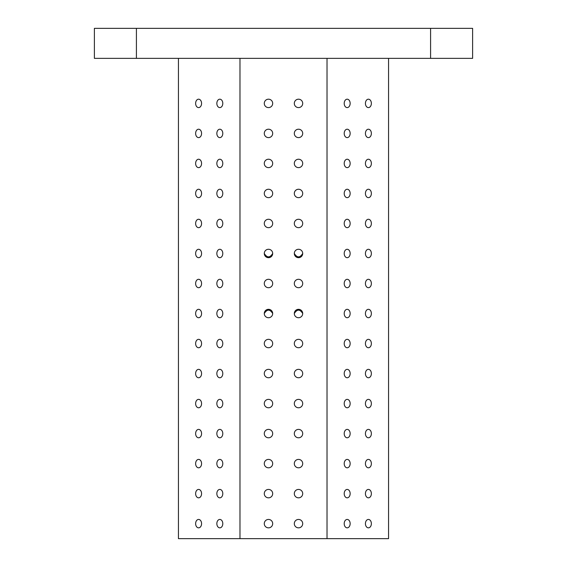 <?xml version="1.0" encoding="UTF-8"?>
<svg xmlns="http://www.w3.org/2000/svg" width="567" height="567" viewBox="0 0 567 567"><rect width="100%" height="100%" fill="white"/><g stroke="black" fill="none" stroke-linecap="round" stroke-linejoin="round"><path stroke-width="0.85" d="M136.413 28.35L94.391 28.35L94.391 58.366L472.609 58.366L472.609 28.35L136.413 28.35L136.413 58.366M178.435 58.366L178.435 538.65L388.565 538.65L388.565 58.366M344.204 523.639A4.203 2.97 -90 0 1 347.174 519.436A4.203 2.97 -90 0 1 350.151 523.639A4.203 2.97 -90 0 1 347.174 527.842A4.203 2.97 -90 0 1 344.204 523.639M344.204 493.623A4.203 2.97 -90 0 1 347.174 489.42A4.203 2.97 -90 0 1 350.151 493.623A4.203 2.97 -90 0 1 347.174 497.826A4.203 2.97 -90 0 1 344.204 493.623M344.204 463.608A4.203 2.97 -90 0 1 347.174 459.405A4.203 2.97 -90 0 1 350.151 463.608A4.203 2.97 -90 0 1 347.174 467.81A4.203 2.97 -90 0 1 344.204 463.608M344.204 433.585A4.203 2.97 -90 0 1 347.174 429.389A4.203 2.97 -90 0 1 350.151 433.585A4.203 2.97 -90 0 1 347.174 437.788A4.203 2.97 -90 0 1 344.204 433.585M344.204 403.569A4.203 2.97 -90 0 1 347.174 399.366A4.203 2.97 -90 0 1 350.151 403.569A4.203 2.97 -90 0 1 347.174 407.772A4.203 2.97 -90 0 1 344.204 403.569M344.204 373.554A4.203 2.97 -90 0 1 347.174 369.351A4.203 2.97 -90 0 1 350.151 373.554A4.203 2.97 -90 0 1 347.174 377.757A4.203 2.97 -90 0 1 344.204 373.554M344.204 343.538A4.203 2.97 -90 0 1 347.174 339.335A4.203 2.97 -90 0 1 350.151 343.538A4.203 2.97 -90 0 1 347.174 347.741A4.203 2.97 -90 0 1 344.204 343.538M344.204 313.516A4.203 2.97 -90 0 1 347.174 309.313A4.203 2.97 -90 0 1 350.151 313.516A4.203 2.97 -90 0 1 347.174 317.718A4.203 2.97 -90 0 1 344.204 313.516M344.204 283.5A4.203 2.97 -90 0 1 347.174 279.297A4.203 2.97 -90 0 1 350.151 283.5A4.203 2.97 -90 0 1 347.174 287.703A4.203 2.97 -90 0 1 344.204 283.5M344.204 253.484A4.203 2.97 -90 0 1 347.174 249.282A4.203 2.97 -90 0 1 350.151 253.484A4.203 2.97 -90 0 1 347.174 257.687A4.203 2.97 -90 0 1 344.204 253.484M344.204 223.462A4.203 2.97 -90 0 1 347.174 219.259A4.203 2.97 -90 0 1 350.151 223.462A4.203 2.97 -90 0 1 347.174 227.665A4.203 2.97 -90 0 1 344.204 223.462M344.204 193.446A4.203 2.97 -90 0 1 347.174 189.243A4.203 2.97 -90 0 1 350.151 193.446A4.203 2.97 -90 0 1 347.174 197.649A4.203 2.97 -90 0 1 344.204 193.446M344.204 163.431A4.203 2.97 -90 0 1 347.174 159.228A4.203 2.97 -90 0 1 350.151 163.431A4.203 2.97 -90 0 1 347.174 167.634A4.203 2.97 -90 0 1 344.204 163.431M344.204 133.415A4.203 2.97 -90 0 1 347.174 129.212A4.203 2.97 -90 0 1 350.151 133.415A4.203 2.97 -90 0 1 347.174 137.611A4.203 2.97 -90 0 1 344.204 133.415M344.204 103.392A4.203 2.97 -90 0 1 347.174 99.19A4.203 2.97 -90 0 1 350.151 103.392A4.203 2.97 -90 0 1 347.174 107.595A4.203 2.97 -90 0 1 344.204 103.392M365.432 523.639A4.203 2.97 -90 0 1 368.401 519.436A4.203 2.97 -90 0 1 371.371 523.639A4.203 2.97 -90 0 1 368.401 527.842A4.203 2.97 -90 0 1 365.432 523.639M365.432 493.623A4.203 2.97 -90 0 1 368.401 489.42A4.203 2.97 -90 0 1 371.371 493.623A4.203 2.97 -90 0 1 368.401 497.826A4.203 2.97 -90 0 1 365.432 493.623M365.432 463.608A4.203 2.97 -90 0 1 368.401 459.405A4.203 2.97 -90 0 1 371.371 463.608A4.203 2.97 -90 0 1 368.401 467.81A4.203 2.97 -90 0 1 365.432 463.608M365.432 433.585A4.203 2.97 -90 0 1 368.401 429.389A4.203 2.97 -90 0 1 371.371 433.585A4.203 2.97 -90 0 1 368.401 437.788A4.203 2.97 -90 0 1 365.432 433.585M365.432 403.569A4.203 2.97 -90 0 1 368.401 399.366A4.203 2.97 -90 0 1 371.371 403.569A4.203 2.97 -90 0 1 368.401 407.772A4.203 2.97 -90 0 1 365.432 403.569M365.432 373.554A4.203 2.97 -90 0 1 368.401 369.351A4.203 2.97 -90 0 1 371.371 373.554A4.203 2.97 -90 0 1 368.401 377.757A4.203 2.97 -90 0 1 365.432 373.554M365.432 343.538A4.203 2.97 -90 0 1 368.401 339.335A4.203 2.97 -90 0 1 371.371 343.538A4.203 2.97 -90 0 1 368.401 347.741A4.203 2.97 -90 0 1 365.432 343.538M365.432 313.516A4.203 2.97 -90 0 1 368.401 309.313A4.203 2.97 -90 0 1 371.371 313.516A4.203 2.97 -90 0 1 368.401 317.718A4.203 2.97 -90 0 1 365.432 313.516M365.432 283.5A4.203 2.97 -90 0 1 368.401 279.297A4.203 2.97 -90 0 1 371.371 283.5A4.203 2.97 -90 0 1 368.401 287.703A4.203 2.97 -90 0 1 365.432 283.5M365.432 253.484A4.203 2.97 -90 0 1 368.401 249.282A4.203 2.97 -90 0 1 371.371 253.484A4.203 2.97 -90 0 1 368.401 257.687A4.203 2.97 -90 0 1 365.432 253.484M365.432 223.462A4.203 2.97 -90 0 1 368.401 219.259A4.203 2.97 -90 0 1 371.371 223.462A4.203 2.97 -90 0 1 368.401 227.665A4.203 2.97 -90 0 1 365.432 223.462M365.432 193.446A4.203 2.97 -90 0 1 368.401 189.243A4.203 2.97 -90 0 1 371.371 193.446A4.203 2.97 -90 0 1 368.401 197.649A4.203 2.97 -90 0 1 365.432 193.446M365.432 163.431A4.203 2.97 -90 0 1 368.401 159.228A4.203 2.97 -90 0 1 371.371 163.431A4.203 2.97 -90 0 1 368.401 167.634A4.203 2.97 -90 0 1 365.432 163.431M365.432 133.415A4.203 2.97 -90 0 1 368.401 129.212A4.203 2.97 -90 0 1 371.371 133.415A4.203 2.97 -90 0 1 368.401 137.611A4.203 2.97 -90 0 1 365.432 133.415M365.432 103.392A4.203 2.97 -90 0 1 368.401 99.19A4.203 2.97 -90 0 1 371.371 103.392A4.203 2.97 -90 0 1 368.401 107.595A4.203 2.97 -90 0 1 365.432 103.392M327.017 538.65L327.017 58.366M264.286 523.639A4.203 4.203 0 0 1 270.594 520.003A4.203 4.203 0 0 1 270.594 527.282A4.203 4.203 0 0 1 264.286 523.639M264.286 493.623A4.203 4.203 0 0 1 270.594 489.987A4.203 4.203 0 0 1 270.594 497.266A4.203 4.203 0 0 1 264.286 493.623M264.286 463.608A4.203 4.203 0 0 1 270.594 459.965A4.203 4.203 0 0 1 270.594 467.243A4.203 4.203 0 0 1 264.286 463.608M264.286 433.585A4.203 4.203 0 0 1 270.594 429.949A4.203 4.203 0 0 1 270.594 437.228A4.203 4.203 0 0 1 264.286 433.585M264.286 403.569A4.203 4.203 0 0 1 270.594 399.933A4.203 4.203 0 0 1 270.594 407.212A4.203 4.203 0 0 1 264.286 403.569M264.286 373.554A4.203 4.203 0 0 1 270.594 369.911A4.203 4.203 0 0 1 270.594 377.19A4.203 4.203 0 0 1 264.286 373.554M264.286 343.538A4.203 4.203 0 0 1 270.594 339.895A4.203 4.203 0 0 1 270.594 347.174A4.203 4.203 0 0 1 264.286 343.538M264.286 313.516A4.203 4.203 0 0 1 270.594 309.88A4.203 4.203 0 0 1 270.594 317.159A4.203 4.203 0 0 1 264.286 313.516C267.085 309.036 269.892 309.036 272.692 313.516L272.167 311.893M264.286 283.5A4.203 4.203 0 0 1 270.594 279.857A4.203 4.203 0 0 1 270.594 287.143A4.203 4.203 0 0 1 264.286 283.5M264.817 255.107L264.286 253.484A4.203 4.203 0 0 1 270.594 249.841A4.203 4.203 0 0 1 270.594 257.12A4.203 4.203 0 0 1 264.286 253.484C267.092 257.964 269.892 257.964 272.692 253.484M264.286 223.462A4.203 4.203 0 0 1 270.594 219.826A4.203 4.203 0 0 1 270.594 227.105A4.203 4.203 0 0 1 264.286 223.462M264.286 193.446A4.203 4.203 0 0 1 270.594 189.81A4.203 4.203 0 0 1 270.594 197.089A4.203 4.203 0 0 1 264.286 193.446M264.286 163.431A4.203 4.203 0 0 1 270.594 159.788A4.203 4.203 0 0 1 270.594 167.067A4.203 4.203 0 0 1 264.286 163.431M264.286 133.415A4.203 4.203 0 0 1 270.594 129.772A4.203 4.203 0 0 1 270.594 137.051A4.203 4.203 0 0 1 264.286 133.415M264.286 103.392A4.203 4.203 0 0 1 270.594 99.757A4.203 4.203 0 0 1 270.594 107.035A4.203 4.203 0 0 1 264.286 103.392M294.308 523.639A4.203 4.203 0 0 1 300.609 520.003A4.203 4.203 0 0 1 300.609 527.282A4.203 4.203 0 0 1 294.308 523.639M294.308 493.623A4.203 4.203 0 0 1 300.609 489.987A4.203 4.203 0 0 1 300.609 497.266A4.203 4.203 0 0 1 294.308 493.623M294.308 463.608A4.203 4.203 0 0 1 300.609 459.965A4.203 4.203 0 0 1 300.609 467.243A4.203 4.203 0 0 1 294.308 463.608M294.308 433.585A4.203 4.203 0 0 1 300.609 429.949A4.203 4.203 0 0 1 300.609 437.228A4.203 4.203 0 0 1 294.308 433.585M294.308 403.569A4.203 4.203 0 0 1 300.609 399.933A4.203 4.203 0 0 1 300.609 407.212A4.203 4.203 0 0 1 294.308 403.569M294.308 373.554A4.203 4.203 0 0 1 300.609 369.911A4.203 4.203 0 0 1 300.609 377.19A4.203 4.203 0 0 1 294.308 373.554M294.308 343.538A4.203 4.203 0 0 1 300.609 339.895A4.203 4.203 0 0 1 300.609 347.174A4.203 4.203 0 0 1 294.308 343.538M294.308 313.516A4.203 4.203 0 0 1 300.609 309.88A4.203 4.203 0 0 1 300.609 317.159A4.203 4.203 0 0 1 294.308 313.516C297.108 309.036 299.908 309.036 302.714 313.516L302.183 311.893M294.308 283.5A4.203 4.203 0 0 1 300.609 279.857A4.203 4.203 0 0 1 300.609 287.143A4.203 4.203 0 0 1 294.308 283.5M294.833 255.107L294.308 253.484A4.203 4.203 0 0 1 300.609 249.841A4.203 4.203 0 0 1 300.609 257.12A4.203 4.203 0 0 1 294.308 253.484C297.108 257.964 299.915 257.964 302.714 253.484M294.308 223.462A4.203 4.203 0 0 1 300.609 219.826A4.203 4.203 0 0 1 300.609 227.105A4.203 4.203 0 0 1 294.308 223.462M294.308 193.446A4.203 4.203 0 0 1 300.609 189.81A4.203 4.203 0 0 1 300.609 197.089A4.203 4.203 0 0 1 294.308 193.446M294.308 163.431A4.203 4.203 0 0 1 300.609 159.788A4.203 4.203 0 0 1 300.609 167.067A4.203 4.203 0 0 1 294.308 163.431M294.308 133.415A4.203 4.203 0 0 1 300.609 129.772A4.203 4.203 0 0 1 300.609 137.051A4.203 4.203 0 0 1 294.308 133.415M294.308 103.392A4.203 4.203 0 0 1 300.609 99.757A4.203 4.203 0 0 1 300.609 107.035A4.203 4.203 0 0 1 294.308 103.392M239.983 538.65L239.983 58.366M195.629 523.639A4.203 2.97 90 0 1 198.599 519.436A4.203 2.97 90 0 1 201.568 523.639A4.203 2.97 90 0 1 198.599 527.842A4.203 2.97 90 0 1 195.629 523.639M195.629 493.623A4.203 2.97 90 0 1 198.599 489.42A4.203 2.97 90 0 1 201.568 493.623A4.203 2.97 90 0 1 198.599 497.826A4.203 2.97 90 0 1 195.629 493.623M195.629 463.608A4.203 2.97 90 0 1 198.599 459.405A4.203 2.97 90 0 1 201.568 463.608A4.203 2.97 90 0 1 198.599 467.81A4.203 2.97 90 0 1 195.629 463.608M195.629 433.585A4.203 2.97 90 0 1 198.599 429.389A4.203 2.97 90 0 1 201.568 433.585A4.203 2.97 90 0 1 198.599 437.788A4.203 2.97 90 0 1 195.629 433.585M195.629 403.569A4.203 2.97 90 0 1 198.599 399.366A4.203 2.97 90 0 1 201.568 403.569A4.203 2.97 90 0 1 198.599 407.772A4.203 2.97 90 0 1 195.629 403.569M195.629 373.554A4.203 2.97 90 0 1 198.599 369.351A4.203 2.97 90 0 1 201.568 373.554A4.203 2.97 90 0 1 198.599 377.757A4.203 2.97 90 0 1 195.629 373.554M195.629 343.538A4.203 2.97 90 0 1 198.599 339.335A4.203 2.97 90 0 1 201.568 343.538A4.203 2.97 90 0 1 198.599 347.741A4.203 2.97 90 0 1 195.629 343.538M195.629 313.516A4.203 2.97 90 0 1 198.599 309.313A4.203 2.97 90 0 1 201.568 313.516A4.203 2.97 90 0 1 198.599 317.718A4.203 2.97 90 0 1 195.629 313.516M195.629 283.5A4.203 2.97 90 0 1 198.599 279.297A4.203 2.97 90 0 1 201.568 283.5A4.203 2.97 90 0 1 198.599 287.703A4.203 2.97 90 0 1 195.629 283.5M195.629 253.484A4.203 2.97 90 0 1 198.599 249.282A4.203 2.97 90 0 1 201.568 253.484A4.203 2.97 90 0 1 198.599 257.687A4.203 2.97 90 0 1 195.629 253.484M195.629 223.462A4.203 2.97 90 0 1 198.599 219.259A4.203 2.97 90 0 1 201.568 223.462A4.203 2.97 90 0 1 198.599 227.665A4.203 2.97 90 0 1 195.629 223.462M195.629 193.446A4.203 2.97 90 0 1 198.599 189.243A4.203 2.97 90 0 1 201.568 193.446A4.203 2.97 90 0 1 198.599 197.649A4.203 2.97 90 0 1 195.629 193.446M195.629 163.431A4.203 2.97 90 0 1 198.599 159.228A4.203 2.97 90 0 1 201.568 163.431A4.203 2.97 90 0 1 198.599 167.634A4.203 2.97 90 0 1 195.629 163.431M195.629 133.415A4.203 2.97 90 0 1 198.599 129.212A4.203 2.97 90 0 1 201.568 133.415A4.203 2.97 90 0 1 198.599 137.611A4.203 2.97 90 0 1 195.629 133.415M195.629 103.392A4.203 2.97 90 0 1 198.599 99.19A4.203 2.97 90 0 1 201.568 103.392A4.203 2.97 90 0 1 198.599 107.595A4.203 2.97 90 0 1 195.629 103.392M216.849 523.639A4.203 2.97 90 0 1 219.826 519.436A4.203 2.97 90 0 1 222.796 523.639A4.203 2.97 90 0 1 219.826 527.842A4.203 2.97 90 0 1 216.849 523.639M216.849 493.623A4.203 2.97 90 0 1 219.826 489.42A4.203 2.97 90 0 1 222.796 493.623A4.203 2.97 90 0 1 219.826 497.826A4.203 2.97 90 0 1 216.849 493.623M216.849 463.608A4.203 2.97 90 0 1 219.826 459.405A4.203 2.97 90 0 1 222.796 463.608A4.203 2.97 90 0 1 219.826 467.81A4.203 2.97 90 0 1 216.849 463.608M216.849 433.585A4.203 2.97 90 0 1 219.826 429.389A4.203 2.97 90 0 1 222.796 433.585A4.203 2.97 90 0 1 219.826 437.788A4.203 2.97 90 0 1 216.849 433.585M216.849 403.569A4.203 2.97 90 0 1 219.826 399.366A4.203 2.97 90 0 1 222.796 403.569A4.203 2.97 90 0 1 219.826 407.772A4.203 2.97 90 0 1 216.849 403.569M216.849 373.554A4.203 2.97 90 0 1 219.826 369.351A4.203 2.97 90 0 1 222.796 373.554A4.203 2.97 90 0 1 219.826 377.757A4.203 2.97 90 0 1 216.849 373.554M216.849 343.538A4.203 2.97 90 0 1 219.826 339.335A4.203 2.97 90 0 1 222.796 343.538A4.203 2.97 90 0 1 219.826 347.741A4.203 2.97 90 0 1 216.849 343.538M216.849 313.516A4.203 2.97 90 0 1 219.826 309.313A4.203 2.97 90 0 1 222.796 313.516A4.203 2.97 90 0 1 219.826 317.718A4.203 2.97 90 0 1 216.849 313.516M216.849 283.5A4.203 2.97 90 0 1 219.826 279.297A4.203 2.97 90 0 1 222.796 283.5A4.203 2.97 90 0 1 219.826 287.703A4.203 2.97 90 0 1 216.849 283.5M216.849 253.484A4.203 2.97 90 0 1 219.826 249.282A4.203 2.97 90 0 1 222.796 253.484A4.203 2.97 90 0 1 219.826 257.687A4.203 2.97 90 0 1 216.849 253.484M216.849 223.462A4.203 2.97 90 0 1 219.826 219.259A4.203 2.97 90 0 1 222.796 223.462A4.203 2.97 90 0 1 219.826 227.665A4.203 2.97 90 0 1 216.849 223.462M216.849 193.446A4.203 2.97 90 0 1 219.826 189.243A4.203 2.97 90 0 1 222.796 193.446A4.203 2.97 90 0 1 219.826 197.649A4.203 2.97 90 0 1 216.849 193.446M216.849 163.431A4.203 2.97 90 0 1 219.826 159.228A4.203 2.97 90 0 1 222.796 163.431A4.203 2.97 90 0 1 219.826 167.634A4.203 2.97 90 0 1 216.849 163.431M216.849 133.415A4.203 2.97 90 0 1 219.826 129.212A4.203 2.97 90 0 1 222.796 133.415A4.203 2.97 90 0 1 219.826 137.611A4.203 2.97 90 0 1 216.849 133.415M216.849 103.392A4.203 2.97 90 0 1 219.826 99.19A4.203 2.97 90 0 1 222.796 103.392A4.203 2.97 90 0 1 219.826 107.595A4.203 2.97 90 0 1 216.849 103.392M430.587 58.366L430.587 28.35M295.712 311.007L296.343 310.624M297.037 310.347L297.767 310.184M298.511 310.128L299.256 310.184M299.978 310.347L300.673 310.624M301.311 311.007L301.842 311.474M301.304 255.993L300.673 256.376M299.978 256.653L299.256 256.816M298.511 256.872L297.767 256.816M297.037 256.653L296.343 256.376M295.705 255.993L295.173 255.526M271.288 255.993L270.657 256.376M269.963 256.653L269.233 256.816M268.489 256.872L267.744 256.816M267.022 256.653L266.327 256.376M265.689 255.993L265.158 255.526M265.696 311.007L266.327 310.624M267.022 310.347L267.744 310.184M268.489 310.128L269.233 310.184M269.963 310.347L270.657 310.624M271.295 311.007L271.827 311.474"/></g></svg>
